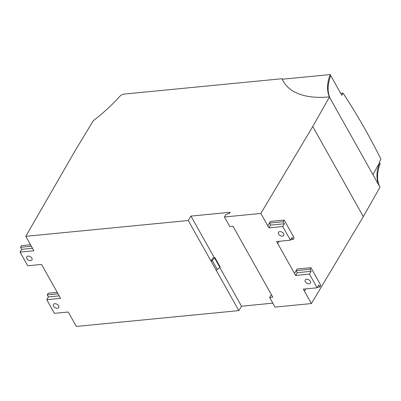 <?xml version="1.0" encoding="UTF-8"?>
<svg xmlns="http://www.w3.org/2000/svg" width="401" height="401" viewBox="0 0 401 401"><rect width="100%" height="100%" fill="white"/><g stroke="black" fill="none" stroke-linecap="round" stroke-linejoin="round"><path stroke-width="0.6" d="M272.82 303.156L241.512 306.204L238.831 310.62L76.345 326.434L68.25 312.008L54.426 313.351L46.752 299.682L60.581 298.339L41.544 264.419L27.719 265.768L20.05 252.099L33.874 250.755L25.779 236.324L188.264 220.51L238.831 310.62M260.835 213.447L312.755 126.516L363.321 216.625L311.402 303.557L275.031 307.096L269.632 297.477L272.795 297.171L233.021 226.299L229.863 226.605L224.465 216.986L260.835 213.447L268.931 227.873L282.755 226.53L290.429 240.194L276.6 241.542L295.637 275.462L309.462 274.114L317.131 287.783L303.306 289.126L311.402 303.557M26.882 258.64A3.033 1.975 -149.6 0 0 29.524 260.58A3.033 1.975 -149.6 0 0 31.985 259.933A3.033 1.975 -149.6 0 0 31.859 258.159A3.033 1.975 -149.6 0 0 29.218 256.219A3.033 1.975 -149.6 0 0 26.757 256.866A3.033 1.975 -149.6 0 0 26.882 258.64M53.589 306.229A3.033 1.975 -149.6 0 0 56.23 308.163A3.033 1.975 -149.6 0 0 58.686 307.517A3.033 1.975 -149.6 0 0 58.561 305.742A3.033 1.975 -149.6 0 0 55.919 303.808A3.033 1.975 -149.6 0 0 53.463 304.449A3.033 1.975 -149.6 0 0 53.589 306.229M188.264 220.51L190.946 216.094L214.34 257.778M219.723 267.367L241.512 306.204M212.866 257.918L210.991 261.011A1.348 0.682 150.7 0 0 212.219 260.409L214.971 257.713L212.866 257.918M190.946 216.094L230.209 212.269L229.537 213.417L228.435 213.522L225.708 214.871L224.465 216.986M271.582 295.011L270.875 295.362L269.632 297.477M305.321 281.723A3.033 1.975 -149.6 0 0 307.963 283.662A3.033 1.975 -149.6 0 0 310.424 283.016A3.033 1.975 -149.6 0 0 310.299 281.241A3.033 1.975 -149.6 0 0 307.657 279.302A3.033 1.975 -149.6 0 0 305.196 279.948A3.033 1.975 -149.6 0 0 305.321 281.723M278.62 234.139A3.033 1.975 -149.6 0 0 281.261 236.074A3.033 1.975 -149.6 0 0 283.718 235.432A3.033 1.975 -149.6 0 0 283.597 233.653A3.033 1.975 -149.6 0 0 280.956 231.718A3.033 1.975 -149.6 0 0 278.495 232.364A3.033 1.975 -149.6 0 0 278.62 234.139M317.131 287.783L318.76 285.006L319.898 287.031L320.855 285.397L310.91 267.683L297.136 269.021L294.499 273.437M305.773 288.89L304.444 291.151L305.798 288.885M290.429 240.194L292.058 237.417L293.191 239.442L294.149 237.813L284.209 220.094L270.429 221.437L267.793 225.848M279.066 241.302L277.738 243.567L279.091 241.302M330.735 75.578A80.807 40.957 -29.3 0 0 330.269 98.606L329.702 97.593A80.807 40.957 150.7 0 1 330.168 74.566L341.812 95.323L343.03 93.132C356.544 113.533 369.186 135.553 380.95 159.202L379.316 162.144L380.168 163.663A80.807 40.957 -29.3 0 0 379.702 186.691L379.988 187.197L363.321 216.625M312.755 126.516L329.416 97.087L328.93 96.932A94.06 47.674 -29.3 0 1 283.337 81.363A94.06 47.674 -29.3 0 1 282.058 78.716L124.15 94.085A4.04 2.05 150.7 0 0 119.789 96.36A121.212 61.438 -29.3 0 1 93.293 120.691L75.799 149.578L25.779 236.324M46.752 299.682L48.386 296.905L59.188 295.858M48.386 296.905L47.248 294.88L48.205 293.251L57.233 292.374M216.104 270.119A1.348 0.682 -29.3 0 0 217.332 269.522L212.219 260.409M20.05 252.099L21.679 249.322L32.481 248.269M21.679 249.322L20.541 247.297L21.499 245.668L30.526 244.785M214.7 258.174L219.813 267.287L220.084 266.825L214.971 257.713M219.813 267.287L217.332 269.522M284.209 220.094L283.251 221.728L284.389 223.753L282.755 226.53M268.931 227.873L270.56 225.096L284.389 223.753M269.437 223.096L270.56 225.096M310.91 267.683L309.953 269.312L311.091 271.337L309.462 274.114M295.637 275.462L297.266 272.685L311.091 271.337M296.144 270.68L297.266 272.685M296.159 270.655L309.953 269.312M319.898 287.031L317.432 287.271M379.702 186.691L379.135 185.678A80.807 40.957 150.7 0 1 379.597 162.651L372.935 174.635M330.269 98.606L379.135 185.678M329.416 97.087L329.702 97.593M269.457 223.071L283.251 221.728M293.191 239.442L290.73 239.683M20.541 247.297L31.348 246.244M47.248 294.88L58.05 293.833M282.058 78.716L282.339 79.223A94.06 47.674 -29.3 0 0 283.482 81.619M330.168 74.566L282.339 79.223M340.634 93.217L343.03 93.132"/></g></svg>
